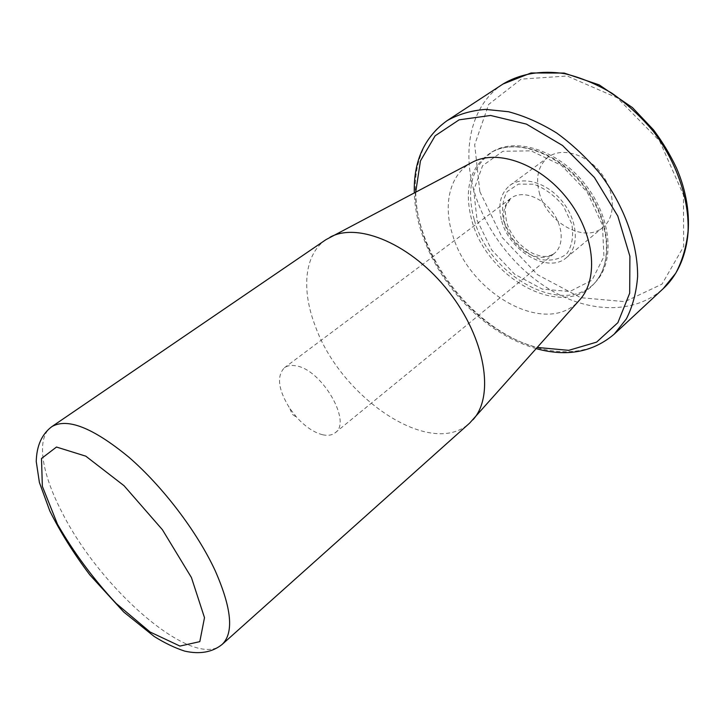 <?xml version="1.0" encoding="UTF-8"?>
<svg xmlns="http://www.w3.org/2000/svg" width="725" height="725" viewBox="0 0 725 725"><rect width="100%" height="100%" fill="white"/><g stroke="black" fill="none" stroke-linecap="round" stroke-linejoin="round"><path stroke-width="0.54" stroke-dasharray="3.62 2.72" d="M322.589 434.746C327.836 435.915 332.059 435.245 335.24 432.725C352.423 421.823 321.093 368.536 295.401 365.772C290.879 365.028 287.209 365.69 284.399 367.765C276.388 376.275 278.255 389.932 289.991 408.728L296.824 417.455C305.361 426.762 313.952 432.526 322.589 434.746M472.247 162.291C449.808 173.746 442.685 204.151 452.554 234.646C469.147 294.314 547.765 338.058 579.819 299.733M501.782 221.198C509.666 251.421 548.299 273.987 566.452 257.638C579.357 247.279 578.106 221.46 562.872 202.175C547.81 182.763 523.051 175.341 509.902 185.382C500.259 193.466 497.549 205.402 501.782 221.198M326.005 239.622C304.228 254.303 301.228 289.674 315.194 325.815C340.324 397.499 430.786 459.215 469.637 423.119M539.291 192.669C546.505 222.376 584.622 243.818 603.046 227.251C616.141 216.739 615.416 191.3 600.644 172.613C586.054 153.791 561.54 146.976 548.182 157.153C538.376 165.318 535.412 177.154 539.291 192.669M472.174 221.632C487.572 278.926 563.171 320.205 594.536 283.185L598.179 278.482C613.16 256.677 607.604 216.603 583.553 185.999C559.618 155.286 522.045 140.269 497.278 149.577L491.849 151.987C469.863 166.233 463.302 189.452 472.174 221.632M477.095 220.273L491.659 249.907L514.705 274.267L542.363 289.13L569.868 291.486L592.008 280.185L603.943 256.587L602.439 224.968L587.196 192.043L561.404 165.345L531.017 150.845L502.842 151.271L482.596 165.69L473.697 190.394L477.095 220.273M474.368 220.173C489.638 277.222 564.947 318.239 596.222 281.318C615.126 260.864 611.293 217.464 585.374 184.567C559.664 151.507 518.457 137.351 494.06 150.8C472.138 165.001 465.568 188.128 474.368 220.173M222.14 644.425C193.648 670.77 100.132 588.999 61.888 512.077C41.407 472.854 35.733 437.474 51.729 426.708M505.144 225.212C509.702 241.597 526.368 256.677 540.859 257.321C546.179 257.62 550.692 256.288 554.408 253.333C564.34 245.458 563.289 225.702 551.643 210.966C540.143 196.122 521.212 190.358 511.179 198.106C503.966 204.205 501.954 213.241 505.144 225.212M503.721 221.27L511.732 237.755C519.825 247.787 529.214 254.973 539.917 259.314C550.547 261.353 559.492 259.505 566.751 253.759C572.152 245.847 573.819 235.87 571.762 223.817L563.552 206.362C554.924 195.723 544.992 188.346 533.754 184.222L518.52 184.078L507.282 191.518C502.543 199.792 501.356 209.715 503.721 221.27M415.724 192.071C415.869 205.474 418.216 219.177 422.775 233.178C439.658 286.058 488.152 335.204 537.343 347.447M479.877 191.744L502.162 237.438L537.569 274.739L580.734 297.694L624.877 301.654L661.988 284.155L683.684 246.446L683.448 194.916L659.623 140.949L617.31 97.857L567.122 75.989L521.13 79.134L488.686 104.4L474.685 144.728L479.877 191.744M503.032 84.009C470.842 104.917 461.372 150.12 474.757 193.358C487.354 234.547 518.719 273.026 556.293 293.217C593.811 313.191 636.378 313.164 663.212 288.65M447.089 120.658C415.534 141.167 407.649 186.932 422.43 231.239C436.359 273.461 468.858 313.436 507.056 335.167C545.182 356.664 587.866 358.15 614.193 334.153M335.24 432.725L554.408 253.333C549.958 256.405 544.946 257.212 539.373 255.744L533.228 253.641C527.655 250.75 522.435 246.79 517.559 241.76C512.113 235.045 508.515 228.674 506.775 222.638C504.99 213.204 504.854 207.35 506.367 205.075L511.179 198.106L284.399 367.765M289.991 408.728L292.075 414.129L296.824 417.455M536.273 348.653C513.527 341.973 492.366 329.639 472.791 311.659C461.861 301.183 453.007 291.586 440.791 273.162C432.716 260.094 426.282 246.563 421.515 232.589C417.12 219.131 414.718 205.882 414.301 192.814M548.182 157.153L509.902 185.382M603.046 227.251L566.452 257.638M598.179 278.482C613.613 255.825 607.949 215.887 584.132 185.537C560.398 155.132 522.988 140.034 497.278 149.577M494.06 150.8L491.849 151.987M596.222 281.318L594.536 283.185"/><path stroke-width="1.09" d="M222.14 644.425L469.637 423.119L579.819 299.733C599.086 278.618 594.582 233.35 567.303 198.704C540.234 163.904 497.368 148.661 472.247 162.291L326.005 239.622L51.729 426.708C67.235 417.555 92.909 427.687 128.751 457.103C162.572 486.294 197.2 531.851 215.189 570.693C231.728 608.384 234.039 632.961 222.14 644.425C212.334 652.273 199.864 654.503 184.739 651.123C174.906 647.942 164.711 643.048 154.153 636.441L123.721 612.009L89.791 574.853C73.651 553.383 60.32 532.068 49.789 510.907L39.404 482.478L36.25 461.58C36.594 445.911 41.751 434.293 51.729 426.708M472.945 419.775C494.749 396.231 485.623 338.493 448.693 291.55C411.99 244.416 358.141 221.696 330.047 237.202M191.427 577.544L204.495 617.664L199.81 641.643L179.963 646.075L150.093 632.019L116.063 603.363C93.144 578.677 73.606 552.296 57.474 524.229L42.349 486.321L41.497 458.49L56.477 447.044L85.804 456.17L124.038 485.714L162.4 529.712L191.427 577.544M537.343 347.447L568.744 350.347L596.612 342.118L617.881 322.679L629.681 293.19L629.907 256.297L617.8 216.077L594.418 177.489L562.582 145.517L526.441 124.111L490.571 115.465L459.115 119.833L435.136 135.811L420.455 160.887L415.724 192.071M503.032 84.009L531.053 72.962L564.159 73.062L599.185 84.879L632.49 107.635L653.506 129.857C662.505 141.901 670.145 154.57 676.425 167.856C697.006 215.062 690.236 263.846 663.212 288.65L675.727 273.243C682.252 260.964 686.357 247.026 688.043 231.42C689.267 199.23 676.751 162.264 653.334 131.37C640.846 116.571 626.998 103.82 611.791 93.126C596.149 83.892 580.408 77.394 564.548 73.642C541.149 70.035 519.916 73.85 503.032 84.009L447.089 120.658C424.406 137.043 413.477 161.095 414.301 192.814M663.212 288.65L614.193 334.153L626.364 318.9C632.599 306.612 636.342 292.547 637.61 276.687C637.946 243.881 624.252 205.673 599.702 173.347C586.67 157.823 572.315 144.366 556.655 132.983C540.623 123.087 524.565 116.009 508.497 111.732L485.569 109.393C471.168 110.526 458.345 114.278 447.089 120.658M614.193 334.153C592.842 352.232 566.868 357.072 536.273 348.653"/></g></svg>

